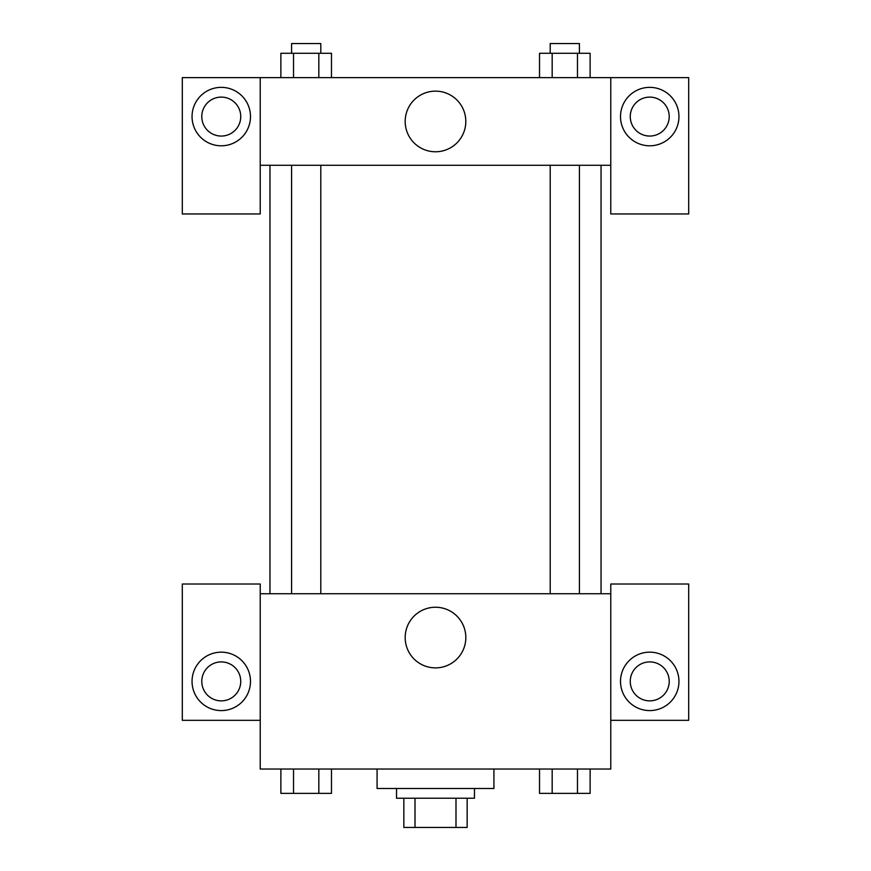 <?xml version="1.0" encoding="UTF-8"?>
<svg xmlns="http://www.w3.org/2000/svg" width="871" height="871" viewBox="0 0 871 871"><rect width="100%" height="100%" fill="white"/><g stroke="black" fill="none" stroke-linecap="round" stroke-linejoin="round"><path stroke-width="1.31" d="M455.99 798.239L455.99 827.45L403.85 827.45L403.85 798.239M455.99 827.45L467.15 827.45L467.15 798.239L467.15 827.45M474.455 788.495L474.455 798.239L396.545 798.239L396.545 788.495M415.01 798.239L415.01 827.45M377.078 769.028L377.078 788.495L493.922 788.495L493.922 769.028M610.778 720.328L688.689 720.328L688.689 584.005L610.778 584.005L610.778 769.028L260.222 769.028L260.222 584.005L182.311 584.005L182.311 720.328L260.222 720.328M221.267 710.594A29.211 29.211 0 0 1 195.964 666.772A29.211 29.211 0 0 1 246.569 666.772A29.211 29.211 0 0 1 221.267 710.594M201.789 681.383A19.478 19.478 0 0 1 221.267 661.906A19.478 19.478 0 0 1 240.744 681.383A19.478 19.478 0 0 1 221.267 700.861A19.478 19.478 0 0 1 201.789 681.383M405.178 637.561A30.322 30.322 0 0 1 450.655 611.3A30.322 30.322 0 0 1 450.655 663.822A30.322 30.322 0 0 1 405.178 637.561M610.778 593.739L260.222 593.739M649.733 710.594A29.211 29.211 0 0 1 624.431 666.772A29.211 29.211 0 0 1 675.036 666.772A29.211 29.211 0 0 1 649.733 710.594M630.256 681.383A19.478 19.478 0 0 1 649.733 661.906A19.478 19.478 0 0 1 669.211 681.383A19.478 19.478 0 0 1 649.733 700.861A19.478 19.478 0 0 1 630.256 681.383M601.044 165.272L601.044 593.739M579.422 593.739L579.422 165.272M320.789 165.272L320.789 593.739M610.778 165.272L610.778 213.961L688.689 213.961L688.689 77.628L610.778 77.628L610.778 165.272L260.222 165.272L260.222 213.961L182.311 213.961L182.311 77.628L260.222 77.628L260.222 165.272M240.744 116.583A19.478 19.478 0 0 1 221.267 136.061A19.478 19.478 0 0 1 201.789 116.583A19.478 19.478 0 0 1 221.267 97.106A19.478 19.478 0 0 1 240.744 116.583M221.267 145.795A29.211 29.211 0 0 1 195.964 101.972A29.211 29.211 0 0 1 246.569 101.972A29.211 29.211 0 0 1 221.267 145.795M669.211 116.583A19.478 19.478 0 0 1 640 133.448A19.478 19.478 0 0 1 640 99.719A19.478 19.478 0 0 1 669.211 116.583M649.733 145.795A29.211 29.211 0 0 1 624.431 101.972A29.211 29.211 0 0 1 675.036 101.972A29.211 29.211 0 0 1 649.733 145.795M610.778 77.628L260.222 77.628M405.178 121.45A30.322 30.322 0 0 1 450.655 95.2A30.322 30.322 0 0 1 450.655 147.711A30.322 30.322 0 0 1 405.178 121.45M590.124 77.628L590.124 53.283L539.519 53.283L539.519 77.628M577.473 53.283L577.473 77.628M552.17 53.283L552.17 77.628M550.211 53.283L550.211 43.55L579.422 43.55L579.422 53.283M331.481 77.628L331.481 53.283L280.876 53.283L280.876 77.628M318.83 53.283L318.83 77.628M293.527 53.283L293.527 77.628M291.578 53.283L291.578 43.55L320.789 43.55L320.789 53.283M590.124 769.028L590.124 793.372L539.519 793.372L539.519 769.028M577.473 769.028L577.473 793.372M552.17 769.028L552.17 793.372M579.422 793.372L550.211 793.372M331.481 769.028L331.481 793.372L280.876 793.372L280.876 769.028M318.83 769.028L318.83 793.372M293.527 769.028L293.527 793.372M320.789 793.372L291.578 793.372M269.956 165.272L269.956 593.739M550.211 593.739L550.211 165.272M291.578 165.272L291.578 593.739"/></g></svg>

